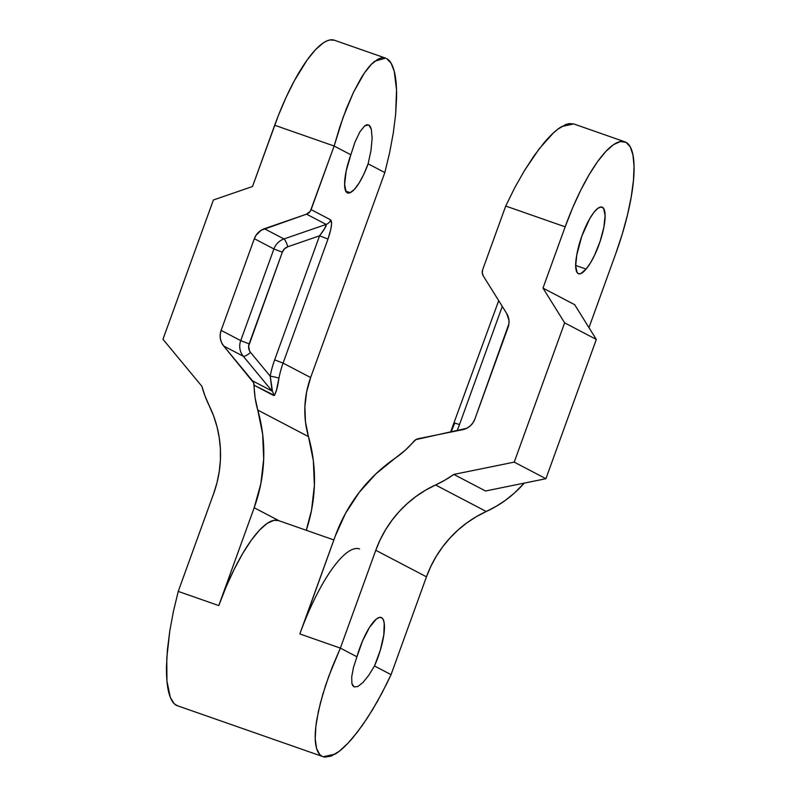 <?xml version="1.0" encoding="UTF-8"?>
<svg xmlns="http://www.w3.org/2000/svg" width="797" height="797" viewBox="0 0 797 797"><rect width="100%" height="100%" fill="white"/><g stroke="black" fill="none" stroke-linecap="round" stroke-linejoin="round"><path stroke-width="1.2" d="M385.589 58.131L381.155 57.922L378.097 59.068L371.472 64.218L364.378 73.025L353.479 92.313L343.108 117.368L334.132 146.03L310.382 211.125L306.546 214.164L261.117 230.273L255.947 235.404L254.323 238.701L221.138 330.376L220.221 334.461L220.361 338.615L221.546 342.561L223.708 346.028L253.695 382.899L255.12 397.833L257.77 410.076A94.444 90.818 117.6 0 1 254.123 385.28L274.507 395.402L276.499 390.122L278.94 378.246A94.444 90.818 117.6 0 1 283.074 363.113L310.631 377.539L384.831 172.56L310.631 377.539A94.444 90.818 -62.4 0 0 308.459 436.607L257.77 410.076L262.661 434.206L263.697 458.952L260.848 483.679L254.183 507.749L279.03 520.75L254.183 507.749L218.767 605.581L226.169 586.751L234.248 569.158L242.716 553.467L251.234 540.286L259.483 530.135L267.134 523.39L273.909 520.311L278.522 520.58A104.118 28.323 109.3 0 0 218.767 605.581L178.239 591.404L213.656 493.572L217.003 482.683L219.245 471.535L220.38 460.248L220.38 448.94L219.255 437.732L217.013 426.734L213.666 416.064L209.272 405.832A111.55 107.256 117.6 0 1 201.89 386.296L162.967 339.273L213.377 199.997L252.51 186.508L274.686 125.239L334.132 146.03L339.921 126.633L346.446 108.502L353.479 92.313L360.752 78.694C365.873 70.266 370.575 64.418 374.859 61.17L385.589 58.131L334.411 40.229A104.118 28.323 109.3 0 0 274.686 125.239L334.132 146.03L350.839 154.777L355.034 141.976L359.915 131.804L364.727 125.826L366.869 124.721L368.742 124.95L371.342 129.293L372.139 138.21L371.013 150.334L368.124 163.823A35.506 9.664 -70.7 0 1 350.142 192.665L345.739 191.121L350.142 192.665L347.821 193.023L346.067 191.698L344.633 184.366L346.187 170.927L350.839 154.777L334.132 146.03L311.119 209.621L330.695 219.872L331.622 223.827L330.875 229.118L327.985 239.06L283.074 363.113L310.631 377.539L306.596 392.094L304.872 407.048L305.5 422.012L313.36 460.736L314.387 485.483L311.537 510.21L306.267 530.284A156.172 150.165 -62.4 0 0 308.459 436.607L257.77 410.076A156.172 150.165 117.6 0 1 254.183 507.749L218.767 605.581L178.239 591.404L173.437 611.309L169.781 630.955L167.43 649.595L166.473 666.511C166.354 677.56 167.131 686.277 168.815 692.643C170.588 699.417 173.128 703.661 176.446 705.395L322.018 756.303C318.7 754.58 316.578 750.475 315.652 743.999C314.755 737.902 315.174 729.614 316.897 719.123L320.364 703.084L325.575 685.45L332.329 666.88L340.359 648.11L299.831 633.934A104.118 28.323 -70.7 0 1 359.557 548.914M354.336 687.014L352.702 685.619L351.885 683.497L351.706 676.832L353.44 667.597L356.926 656.778L340.359 648.11L375.776 550.279L380.179 539.758L385.599 529.726L391.975 520.272L399.237 511.495L407.317 503.505L416.134 496.372L425.578 490.175L444.935 480.133L453.842 474.414L514.234 462.13L564.645 322.855L596.325 339.442L574.667 304.683L542.986 288.096L565.163 226.836A104.118 28.323 -70.7 0 1 624.878 141.826L573.701 123.924L561.726 126.524C556.655 129.503 550.757 134.932 544.032 142.802L534.259 155.535L524.366 170.727L514.723 187.773L505.716 206.044L565.163 226.836L542.986 288.096L564.645 322.855L596.325 339.442L545.915 478.708L514.234 462.13L545.915 478.708L485.522 490.992L545.915 478.708L596.325 339.442L574.667 304.683L542.986 288.096L564.645 322.855L514.234 462.13L453.842 474.414L485.522 490.992L453.842 474.414A111.55 107.256 117.6 0 1 435.56 484.974L486.26 511.505A111.55 107.256 -62.4 0 0 426.465 576.809L391.058 674.641L426.465 576.809L375.776 550.279A111.55 107.256 117.6 0 1 435.56 484.974L486.26 511.505A111.55 107.256 -62.4 0 0 524.257 483.112L514.503 492.974L505.697 500.108L496.242 506.304L476.267 516.705L466.823 522.902L458.016 530.035L449.936 538.035L442.664 546.802L436.298 556.256L430.878 566.288L426.465 576.809L375.776 550.279L340.359 648.11L356.926 656.778L362.555 640.918L369.459 627.448L376.254 619.12L379.163 617.476L381.544 617.645A37.25 10.132 -70.7 0 1 374.49 665.973L368.593 675.527L362.814 682.65L357.753 686.566L353.978 686.855L351.885 683.497L351.706 676.832L353.44 667.597L356.926 656.778A37.25 10.132 -70.7 0 1 381.165 617.476A37.25 10.132 -70.7 0 1 381.544 617.645L383.257 619.618L384.234 623.304L383.795 634.95L380.308 650.213L374.49 665.973L391.058 674.641L382.042 692.902L372.408 709.958L362.515 725.14L352.742 737.883C346.018 745.753 340.12 751.182 335.049 754.161L323.064 756.761M615.852 253.366L588.973 327.627L615.852 253.366A104.118 28.323 -70.7 0 0 625.924 142.274L630.188 146.738L632.928 154.797L634.033 166.125L633.466 180.301L631.254 196.779L627.478 214.921L622.278 234.029L615.852 253.366M573.73 123.933L568.968 123.615L565.511 124.611L557.641 129.333L553.307 133.009L539.18 148.83L524.366 170.727L514.723 187.773L505.716 206.044L482.693 269.635L505.716 206.044L565.163 226.836L572.555 208.007L580.644 190.403L589.103 174.722L597.62 161.542L605.869 151.39L613.521 144.646L620.295 141.567L625.924 142.274A104.118 28.323 -70.7 0 0 624.878 141.826M586.074 269.067L575.653 265.431L586.074 269.067L590.278 263.209L594.492 255.389L600.081 241.481L603.867 227.304L605.122 215.539L603.618 208.415L601.207 206.961L597.88 208.306L593.934 212.341L589.7 218.727L581.78 236.241L576.759 255.03A34.958 9.514 -70.7 0 1 588.226 221.407A34.958 9.514 -70.7 0 1 602.044 207.11A34.958 9.514 -70.7 0 1 602.502 233.322A34.958 9.514 -70.7 0 1 586.074 269.067A33.305 9.056 -70.7 0 1 578.592 273.76A33.305 9.056 -70.7 0 1 576.759 255.03L575.663 265.909L577.088 272.504L578.692 273.789L580.784 273.63L586.074 269.067M384.831 172.56L368.124 163.823L363.811 174.254L359.048 183.111L354.326 189.467L350.142 192.665A33.305 9.056 -70.7 0 1 347.572 192.954A33.305 9.056 -70.7 0 1 344.633 184.366A35.506 9.664 -70.7 0 1 350.839 154.777L355.034 141.976L359.915 131.804L364.727 125.826L368.742 124.95L370.246 126.484L371.342 129.293L372.139 138.21L371.013 150.334L368.124 163.823L384.831 172.56L389.633 152.655L384.831 172.56M393.29 133.009L389.633 152.655L393.29 133.009L395.631 114.369L393.29 133.009M396.597 97.453L395.631 114.369L396.537 89.852L394.256 71.322C395.94 77.698 396.717 86.405 396.597 97.453M386.625 58.579C389.942 60.303 392.483 64.557 394.256 71.322L391.048 63.102L386.625 58.579M177.512 705.853L174.095 703.602L170.259 697.206L166.942 681.046L166.772 658.312L169.781 630.955L173.437 611.309L178.239 591.404L213.656 493.572A111.55 107.256 117.6 0 0 209.272 405.832L205.118 396.258L201.89 386.296L162.967 339.273L213.377 199.997L252.51 186.508L278.283 115.714L286.063 97.413L294.372 80.696L307.154 59.954L315.403 49.793L323.054 43.048L326.571 41.046L329.828 39.97L334.441 40.239M454.659 423.127A94.444 90.818 117.6 0 1 450.913 432.064M413.992 441.199A94.444 90.818 117.6 0 1 395.232 458.155L405.155 450.305L415.855 439.615L466.703 428.308L470.15 425.987L472.93 422.848L474.853 419.112L508.894 323.871L508.944 320.225L506.663 313.44L483.321 275.991L482.275 272.913L482.693 269.635A7.312 7.034 117.6 0 0 483.321 275.991L506.663 313.44A16.089 15.472 117.6 0 1 508.038 327.437L474.853 419.112A16.089 15.472 117.6 0 1 462.798 429.653L418.116 438.739A7.312 7.034 117.6 0 0 413.992 441.199M353.978 686.855L357.753 686.566L362.814 682.65L368.593 675.527L374.49 665.973L391.058 674.641L386.655 683.876L377.28 701.629L367.467 717.828L357.584 731.855L348.02 743.173L339.133 751.352L331.263 756.074L324.718 757.15L322.018 756.303L319.746 754.55L316.548 748.373L315.233 738.839L315.861 726.346L318.401 711.342L322.765 694.426L328.772 676.235L340.359 648.11L299.831 633.934L335.248 536.102A156.172 150.165 117.6 0 1 395.232 458.155L375.935 473.826L359.228 492.367L345.549 513.308L335.248 536.102L303.428 624.41M502.279 306.407L459.52 424.522A101.757 97.842 117.6 0 1 457 430.828A101.757 97.842 -62.4 0 0 459.52 424.522L454.429 422.958L459.52 424.522L502.279 306.407M223.708 346.028L243.294 356.269L272.096 391.068L252.51 380.827L223.708 346.028A16.089 15.472 117.6 0 1 221.138 330.376L240.724 340.628A16.089 15.472 -62.4 0 0 243.294 356.269L223.708 346.028M221.138 330.376L254.323 238.701L273.909 248.943L240.724 340.628L221.138 330.376M273.909 248.943L254.323 238.701A16.089 15.472 117.6 0 1 264.385 228.709L283.971 238.951A16.089 15.472 -62.4 0 0 273.909 248.943L282.327 252.201L284.469 248.843L287.817 246.751L319.567 235.802L274.656 359.865A101.757 97.842 -62.4 0 0 270.203 376.154L250.547 352.413L249.371 350.531L248.644 346.107L282.327 252.201L249.142 343.876A8.777 8.438 -62.4 0 0 250.547 352.413L270.203 376.154L272.365 390.5L272.096 391.068L252.51 380.827A7.312 7.034 117.6 0 1 254.123 385.28L273.71 395.531A7.312 7.034 -62.4 0 0 272.096 391.068L243.294 356.269A7.312 1.863 140.4 0 0 250.547 352.413A7.312 1.863 -39.6 0 1 243.294 356.269A16.089 15.472 117.6 0 1 240.724 340.628L249.142 343.876L240.724 340.628L273.909 248.943A16.089 15.472 117.6 0 1 283.971 238.951L264.385 228.709L306.546 214.164L326.122 224.415L283.971 238.951A7.312 1.405 -109 0 1 287.817 246.751A8.777 8.438 -62.4 0 0 282.327 252.201L273.909 248.943M272.096 391.068A7.312 7.034 117.6 0 1 273.71 395.531C275.692 394.206 277.436 388.438 278.94 378.246A7.312 0.608 -169.3 0 0 270.203 376.154L272.096 391.068M270.203 376.154A7.312 0.608 10.7 0 1 278.94 378.246A94.444 90.818 117.6 0 1 283.074 363.113L274.656 359.865A101.757 97.842 -62.4 0 0 270.203 376.154M319.567 235.802L274.656 359.865L283.074 363.113L327.985 239.06L319.567 235.802L287.817 246.751A7.312 1.405 71 0 0 283.971 238.951L326.122 224.415L324.937 228.131L319.567 235.802L327.985 239.06C331.542 228.49 332.449 222.094 330.695 219.872A7.312 7.034 117.6 0 1 326.122 224.415C326.67 225.641 324.479 229.436 319.567 235.802M306.546 214.164L326.122 224.415A7.312 7.034 -62.4 0 0 330.695 219.872L311.119 209.621A7.312 7.034 117.6 0 1 306.546 214.164M333.863 539.928L278.492 520.571M450.564 432.133L498.693 300.668"/></g></svg>
